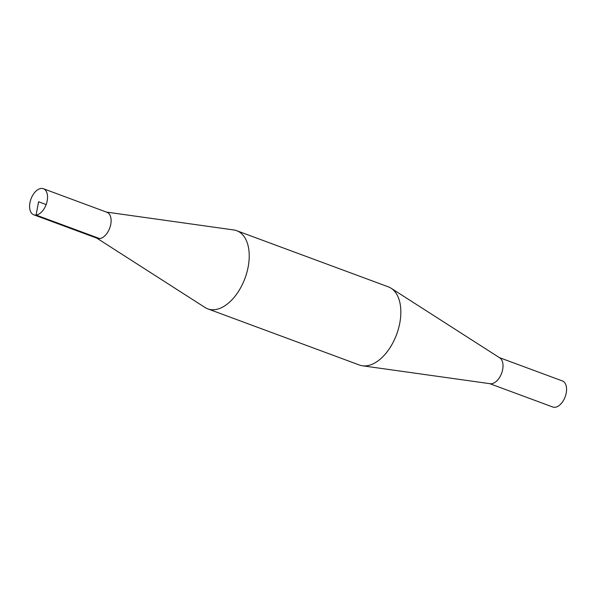 <?xml version="1.0" encoding="UTF-8"?>
<svg xmlns="http://www.w3.org/2000/svg" width="596" height="596" viewBox="0 0 596 596"><rect width="100%" height="100%" fill="white"/><g stroke="black" fill="none" stroke-linecap="round" stroke-linejoin="round"><path stroke-width="0.89" d="M36.088 215.052A13.894 8.083 -69.7 0 0 46.764 202.685A13.894 8.083 -69.7 0 0 43.396 188.731A13.894 8.083 -69.7 0 0 30.992 198.952A13.894 8.083 -69.7 0 0 33.748 214.791A13.894 8.083 -69.7 0 0 36.088 215.052M43.396 188.731L106.952 212.28A13.887 8.083 110.3 0 1 110.312 226.219A13.887 8.083 110.3 0 1 99.644 238.579A13.887 8.083 110.3 0 1 97.304 238.318L33.748 214.791M489.726 383.653L552.76 407.001A13.894 8.083 -69.7 0 0 555.1 407.269A13.894 8.083 -69.7 0 0 565.783 394.895A13.894 8.083 -69.7 0 0 562.415 380.948L499.366 357.607M97.059 238.229A13.894 8.083 -69.7 0 0 99.636 238.586A13.894 8.083 -69.7 0 0 110.379 226.003A13.894 8.083 -69.7 0 0 106.706 212.183M96.79 238.124L205.039 307.499A41.675 24.257 -69.7 0 0 207.795 308.87A41.675 24.257 -69.7 0 0 214.806 309.659A41.675 24.257 -69.7 0 0 246.848 272.558A41.675 24.257 -69.7 0 0 236.739 230.712A41.675 24.257 -69.7 0 0 233.751 229.959L106.438 212.087M207.795 308.87L359.418 365.028A41.675 24.257 -69.7 0 0 362.405 365.78A41.675 24.257 -69.7 0 0 366.436 365.817A41.675 24.257 -69.7 0 0 397.726 331.227A41.675 24.257 -69.7 0 0 391.125 288.24A41.675 24.257 -69.7 0 0 388.368 286.862L236.739 230.712M362.405 365.78L490.21 383.72A13.894 8.083 -69.7 0 0 491.551 383.727A13.894 8.083 -69.7 0 0 501.981 372.202A13.894 8.083 -69.7 0 0 499.776 357.868L391.125 288.24M46.16 204.57L38.576 201.761L36.088 215.052L99.644 238.579"/></g></svg>
